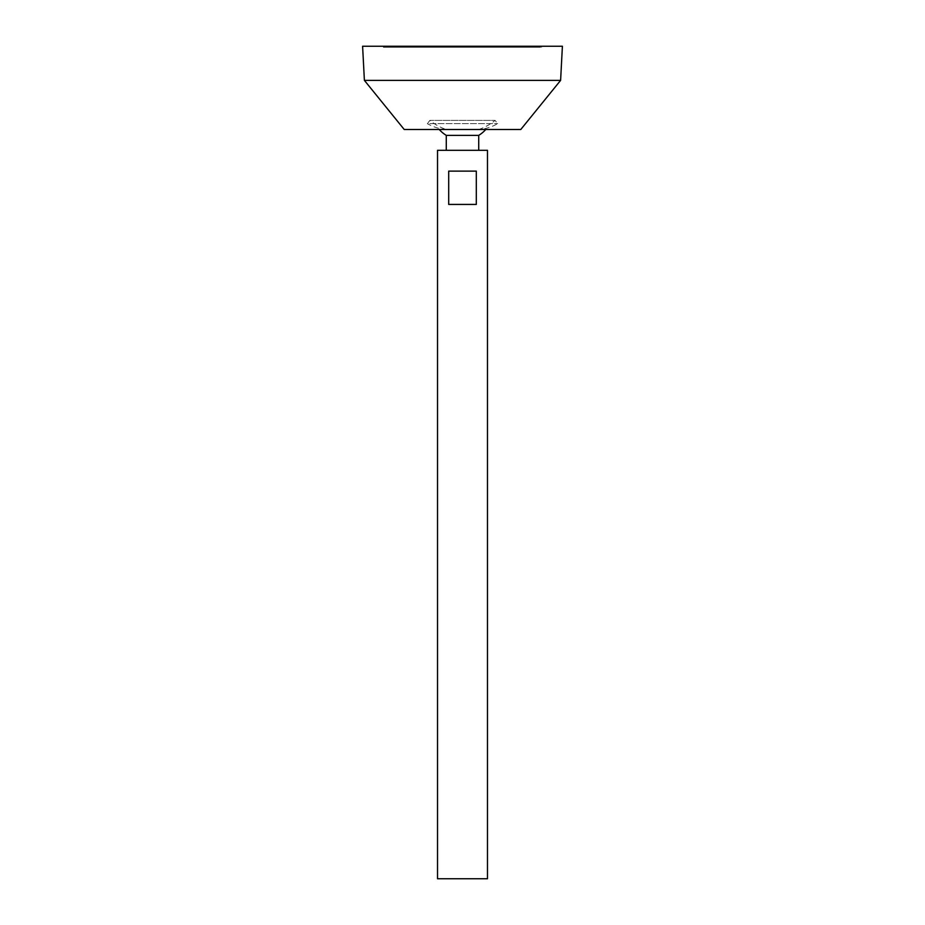 <?xml version="1.0" encoding="UTF-8"?>
<svg xmlns="http://www.w3.org/2000/svg" width="925" height="925" viewBox="0 0 925 925"><rect width="100%" height="100%" fill="white"/><g stroke="black" fill="none" stroke-linecap="round" stroke-linejoin="round"><path stroke-width="0.69" stroke-dasharray="4.62 3.47" d="M384.453 46.25L540.547 46.25L384.453 46.25L384.453 47.291L540.547 47.291L384.453 47.291M487.475 878.75L437.525 878.75M487.475 150.312L437.525 150.312M448.694 171.125L448.694 204.425L476.306 204.425L476.306 171.125L448.694 171.125M446.278 150.312L478.722 150.312L446.278 150.312M478.722 135.362L446.278 135.362M439.236 129.5L485.764 129.5L439.236 129.5M520.775 129.5L404.225 129.5M560.608 80.382L364.392 80.382M562.4 46.25L362.6 46.25M383.413 46.25L541.587 46.25L383.413 46.25L383.413 47.291L541.587 47.291L383.413 47.291M448.694 204.425L476.306 204.425L448.694 204.425M446.278 129.5L478.722 129.5L446.278 129.5C439.514 128.968 433.189 127.014 427.315 123.638L497.685 123.638L427.315 123.638L429.917 120.389L495.083 120.389L429.917 120.389A51.014 51.014 0 0 0 446.278 129.5M541.587 47.291L541.587 46.25M540.547 47.291L540.547 46.25M478.722 129.5A51.014 51.014 0 0 0 495.083 120.389L497.685 123.638C491.811 127.014 485.486 128.968 478.722 129.5"/><path stroke-width="1.39" d="M437.525 878.75L487.475 878.75L487.475 150.312L437.525 150.312L437.525 878.75M476.306 171.125L476.306 204.425L448.694 204.425L448.694 171.125L476.306 171.125M446.278 150.312L446.278 135.362L478.722 135.362A31.219 31.219 0 0 0 485.764 129.5M364.392 80.382L404.225 129.5L520.775 129.5L560.608 80.382L562.4 46.25L362.6 46.25L364.392 80.382L560.608 80.382M478.722 150.312L478.722 135.362M439.236 129.5A31.219 31.219 0 0 0 446.278 135.362"/></g></svg>
